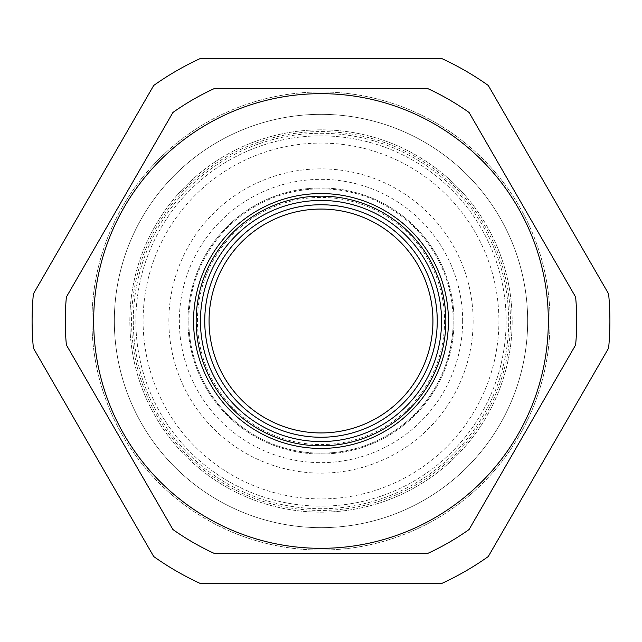 <?xml version="1.0" encoding="UTF-8"?>
<svg xmlns="http://www.w3.org/2000/svg" width="642" height="642" viewBox="0 0 642 642"><rect width="100%" height="100%" fill="white"/><g stroke="black" fill="none" stroke-linecap="round" stroke-linejoin="round"><path stroke-width="0.48" stroke-dasharray="3.21 2.41" d="M91.95 321A229.05 229.05 0 0 0 321 550.05A229.05 229.05 0 0 0 550.05 321A229.05 229.05 0 0 0 321 91.95A229.05 229.05 0 0 0 91.95 321A229.05 229.05 0 0 0 321 550.05A229.05 229.05 0 0 0 550.05 321A229.05 229.05 0 0 0 321 91.95A229.05 229.05 0 0 0 91.95 321M609.9 321A288.9 288.9 0 0 0 608.624 293.916L488.273 85.45A288.9 288.9 0 0 0 441.359 58.366L200.641 58.366A288.9 288.9 0 0 0 153.727 85.45L33.376 293.916A288.9 288.9 0 0 0 33.376 348.084L153.727 556.55A288.9 288.9 0 0 0 200.641 583.634L441.359 583.634A288.9 288.9 0 0 0 488.273 556.55L608.624 348.084A288.9 288.9 0 0 0 609.9 321M135.863 321A185.137 185.137 0 0 0 321 506.137A185.137 185.137 0 0 0 506.137 321A185.137 185.137 0 0 0 321 135.863A185.137 185.137 0 0 0 135.863 321A185.137 185.137 0 0 0 321 506.137A185.137 185.137 0 0 0 506.137 321A185.137 185.137 0 0 0 321 135.863A185.137 185.137 0 0 0 135.863 321M143.094 321A177.906 177.906 0 0 0 321 498.906A177.906 177.906 0 0 0 498.906 321A177.906 177.906 0 0 0 321 143.094A177.906 177.906 0 0 0 143.094 321M473.138 321A152.138 152.138 0 0 1 321 473.138A152.138 152.138 0 0 1 168.862 321A152.138 152.138 0 0 1 321 168.862A152.138 152.138 0 0 1 473.138 321M462.649 321A141.649 141.649 0 0 0 321 179.351A141.649 141.649 0 0 0 179.351 321A141.649 141.649 0 0 0 321 462.649A141.649 141.649 0 0 0 462.649 321M187.962 321A133.038 133.038 0 0 1 321 187.962A133.038 133.038 0 0 1 454.038 321A133.038 133.038 0 0 0 321 187.962A133.038 133.038 0 0 0 187.962 321A133.038 133.038 0 0 0 321 454.038A133.038 133.038 0 0 0 454.038 321A133.038 133.038 0 0 1 321 454.038A133.038 133.038 0 0 1 187.962 321M114.332 321A206.668 206.668 0 0 1 321 114.332A206.668 206.668 0 0 1 527.668 321A206.668 206.668 0 0 1 321 527.668A206.668 206.668 0 0 1 114.332 321A206.668 206.668 0 0 0 321 527.668A206.668 206.668 0 0 0 527.668 321A206.668 206.668 0 0 1 321 527.668A206.668 206.668 0 0 1 114.332 321A206.668 206.668 0 0 1 321 114.332A206.668 206.668 0 0 1 527.668 321A206.668 206.668 0 0 0 321 114.332A206.668 206.668 0 0 0 114.332 321M444.569 321A123.569 123.569 0 0 1 321 444.569A123.569 123.569 0 0 1 197.431 321A123.569 123.569 0 0 1 321 197.431A123.569 123.569 0 0 1 444.569 321M188.82 321A132.18 132.18 0 0 0 321 453.18A132.18 132.18 0 0 0 453.18 321A132.18 132.18 0 0 1 321 453.18A132.18 132.18 0 0 1 188.82 321A132.18 132.18 0 0 1 321 188.82A132.18 132.18 0 0 1 453.18 321A132.18 132.18 0 0 0 321 188.82A132.18 132.18 0 0 0 188.82 321M65.251 321A255.749 255.749 0 0 1 66.383 297.021A255.749 255.749 0 0 0 66.383 344.979L172.923 529.522A255.749 255.749 0 0 0 214.46 553.5L427.54 553.5A255.749 255.749 0 0 0 469.077 529.522A255.749 255.749 0 0 1 427.54 553.5L214.46 553.5A255.749 255.749 0 0 1 172.923 529.522L66.383 344.979A255.749 255.749 0 0 1 65.251 321M133.279 321A187.721 187.721 0 0 0 321 508.721A187.721 187.721 0 0 0 508.721 321A187.721 187.721 0 0 0 321 133.279A187.721 187.721 0 0 0 133.279 321A187.721 187.721 0 0 0 321 508.721A187.721 187.721 0 0 0 508.721 321A187.721 187.721 0 0 0 321 133.279A187.721 187.721 0 0 0 133.279 321M469.077 529.522L575.617 344.979A255.749 255.749 0 0 0 575.617 297.021L469.077 112.478A255.749 255.749 0 0 0 427.54 88.5L214.46 88.5A255.749 255.749 0 0 0 172.923 112.478L66.383 297.021L172.923 112.478A255.749 255.749 0 0 1 214.46 88.5L427.54 88.5A255.749 255.749 0 0 1 469.077 112.478L575.617 297.021A255.749 255.749 0 0 1 575.617 344.979L469.077 529.522A255.749 255.749 0 0 1 427.54 553.5L214.46 553.5A255.749 255.749 0 0 1 172.923 529.522L66.383 344.979A255.749 255.749 0 0 1 66.383 297.021L172.923 112.478A255.749 255.749 0 0 1 214.46 88.5L427.54 88.5A255.749 255.749 0 0 1 469.077 112.478L575.617 297.021A255.749 255.749 0 0 1 575.617 344.979L469.077 529.522M510.446 321A189.446 189.446 0 0 1 321 510.446A189.446 189.446 0 0 1 131.554 321A189.446 189.446 0 0 1 321 131.554A189.446 189.446 0 0 1 510.446 321M155.444 225.414A191.164 191.164 0 0 1 416.586 155.444A191.164 191.164 0 0 1 486.556 416.586A191.164 191.164 0 0 1 225.414 486.556A191.164 191.164 0 0 1 155.444 225.414A191.164 191.164 0 0 1 416.586 155.444A191.164 191.164 0 0 1 486.556 416.586A191.164 191.164 0 0 1 225.414 486.556A191.164 191.164 0 0 1 155.444 225.414M216.595 260.724A120.552 120.552 0 0 1 381.276 216.595A120.552 120.552 0 0 1 425.405 381.276A120.552 120.552 0 0 1 260.724 425.405A120.552 120.552 0 0 1 216.595 260.724M517.877 434.666A227.332 227.332 0 0 1 207.334 517.877A227.332 227.332 0 0 1 124.123 207.334A227.332 227.332 0 0 1 434.666 124.123A227.332 227.332 0 0 1 517.877 434.666M499.974 424.33A206.668 206.668 0 0 0 424.33 142.026A206.668 206.668 0 0 0 142.026 217.67A206.668 206.668 0 0 0 217.67 499.974A206.668 206.668 0 0 0 499.974 424.33"/><path stroke-width="0.96" d="M33.376 348.084A288.9 288.9 0 0 1 33.376 293.916L153.727 85.45A288.9 288.9 0 0 1 200.641 58.366L441.359 58.366A288.9 288.9 0 0 1 488.273 85.45L608.624 293.916A288.9 288.9 0 0 1 608.624 348.084L488.273 556.55A288.9 288.9 0 0 1 441.359 583.634L200.641 583.634A288.9 288.9 0 0 1 153.727 556.55L33.376 348.084M437.25 321A116.25 116.25 0 0 0 321 204.75A116.25 116.25 0 0 0 204.75 321A116.25 116.25 0 0 0 321 437.25A116.25 116.25 0 0 0 437.25 321M209.059 321A111.941 111.941 0 0 1 321 209.059A111.941 111.941 0 0 1 432.941 321A111.941 111.941 0 0 1 321 432.941A111.941 111.941 0 0 1 209.059 321A111.941 111.941 0 0 1 321 209.059A111.941 111.941 0 0 1 432.941 321A111.941 111.941 0 0 1 321 432.941A111.941 111.941 0 0 1 209.059 321M425.405 381.276A120.552 120.552 0 0 0 381.276 216.595A120.552 120.552 0 0 0 216.595 260.724A120.552 120.552 0 0 0 260.724 425.405A120.552 120.552 0 0 0 425.405 381.276M212.871 258.574A124.861 124.861 0 0 1 383.426 212.871A124.861 124.861 0 0 1 429.129 383.426A124.861 124.861 0 0 1 258.574 429.129A124.861 124.861 0 0 1 212.871 258.574M517.877 434.666A227.332 227.332 0 0 1 207.334 517.877A227.332 227.332 0 0 1 124.123 207.334A227.332 227.332 0 0 1 434.666 124.123A227.332 227.332 0 0 1 517.877 434.666A227.332 227.332 0 0 0 434.666 124.123A227.332 227.332 0 0 0 124.123 207.334M66.383 297.021L172.923 112.478A255.749 255.749 0 0 1 214.46 88.5L427.54 88.5A255.749 255.749 0 0 1 469.077 112.478L575.617 297.021A255.749 255.749 0 0 1 575.617 344.979L469.077 529.522A255.749 255.749 0 0 1 427.54 553.5L214.46 553.5A255.749 255.749 0 0 1 172.923 529.522L66.383 344.979A255.749 255.749 0 0 1 66.383 297.021M210.632 257.281A127.445 127.445 0 0 0 257.281 431.368A127.445 127.445 0 0 0 431.368 384.719A127.445 127.445 0 0 0 384.719 210.632A127.445 127.445 0 0 0 210.632 257.281"/></g></svg>
